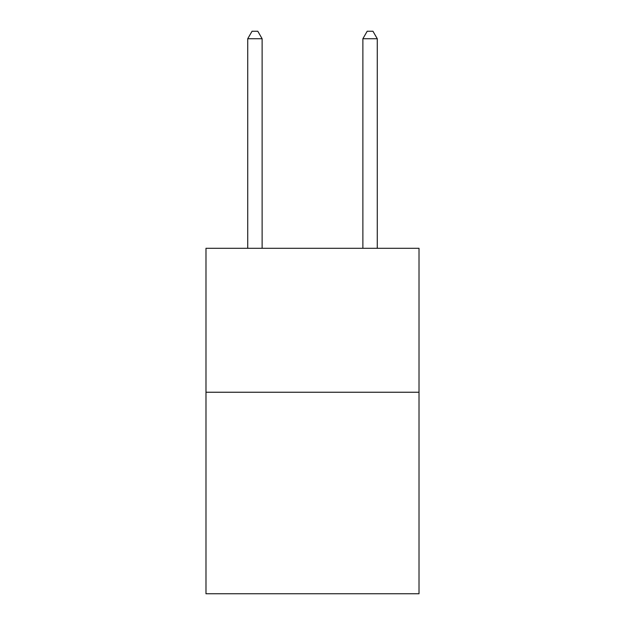 <?xml version="1.0" encoding="UTF-8"?>
<svg xmlns="http://www.w3.org/2000/svg" width="625" height="625" viewBox="0 0 625 625"><rect width="100%" height="100%" fill="white"/><g stroke="black" fill="none" stroke-linecap="round" stroke-linejoin="round"><path stroke-width="0.94" d="M419.016 392.242L419.016 593.75L205.984 593.75L205.984 248.305L419.016 248.305L419.016 392.242L205.984 392.242M262.125 248.305L262.125 38.734L247.727 38.734L247.727 248.305M247.727 38.734L252.047 31.25L257.805 31.25L262.125 38.734M377.273 248.305L377.273 38.734L362.875 38.734L362.875 248.305M362.875 38.734L367.195 31.25L372.953 31.25L377.273 38.734"/></g></svg>
